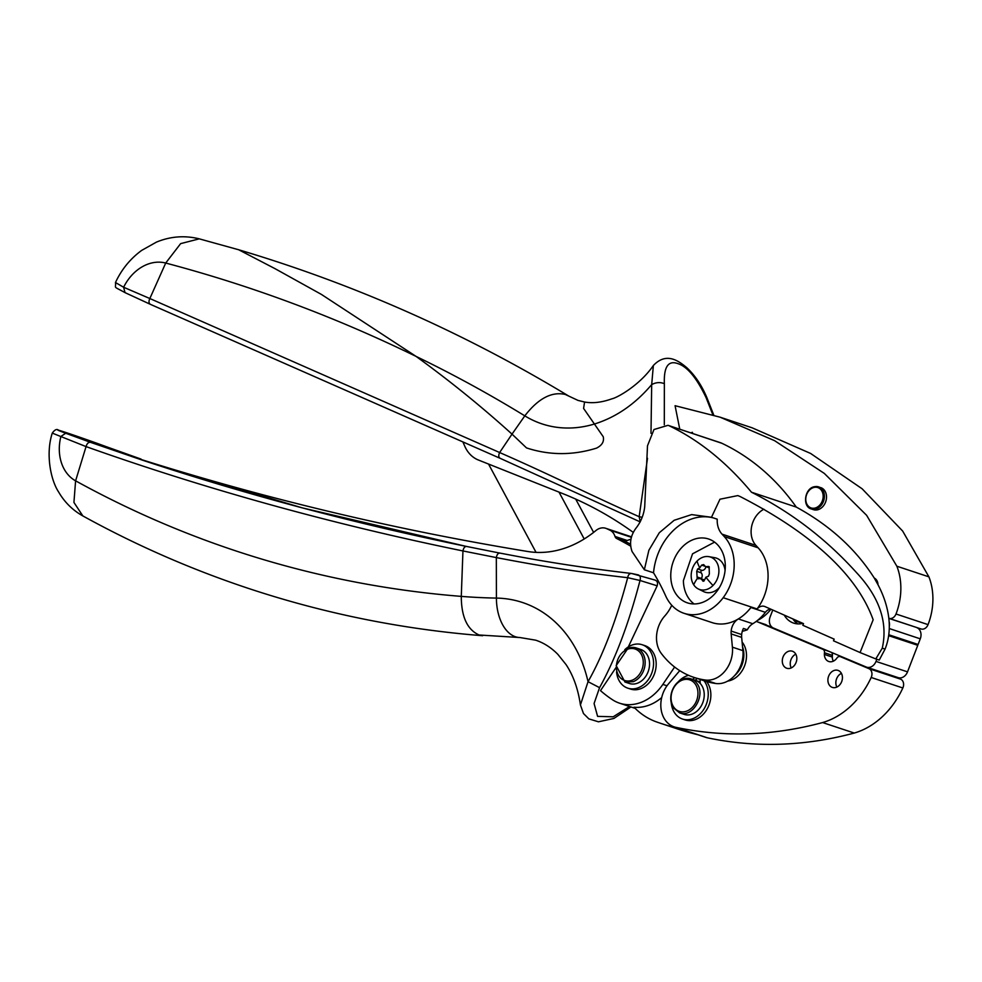 <?xml version="1.0" encoding="UTF-8"?>
<svg xmlns="http://www.w3.org/2000/svg" width="982" height="982" viewBox="0 0 982 982"><rect width="100%" height="100%" fill="white"/><g stroke="black" fill="none" stroke-linecap="round" stroke-linejoin="round"><path stroke-width="1.47" d="M650.992 433.344L651.68 384.613C635.096 404.167 616.045 417.289 594.527 423.991A130.618 102.779 108.3 0 1 524.805 415.852L512.015 434.13L526.512 447.915C549.429 455.415 572.764 455.488 596.516 448.136C602.064 445.325 604.298 441.532 603.243 436.745L583.59 408.426L584.56 402.019L577.993 400.398L568.774 396.09C464.191 332.837 354.158 284.068 238.675 249.759L199.272 238.847L180.627 243.634L165.713 263.041C251.687 285.787 335.144 316.904 416.073 356.405C449.596 380.697 481.585 406.597 512.015 434.13L499.629 452.53C498.34 455.415 498.525 457.354 500.169 458.324L150.516 304.395C148.773 303.377 148.54 301.413 149.841 298.528L499.629 452.53C553.173 475.988 588.083 493.995 639.159 516.704L647.506 458.275M664.311 424.74L664.36 383.68C660.174 381.998 655.951 382.305 651.692 384.6L653.361 365.5C666.324 351.826 678.513 360.738 686.872 367.759C695.146 375.517 701.848 385.558 706.979 397.894L706.021 397.501L712.883 414.883M642.179 517.305L639.159 516.704L640.252 521.896M640.08 521.835L500.169 458.324M664.36 383.68C663.758 366.924 668.202 360.222 677.703 363.561C687.216 366.519 696.655 377.837 706.021 397.501M720.076 417.178L752.126 427.808L810.604 453.451L862.159 488.815L902.667 531.066L928.898 576.839L896.848 566.209L866.615 515.305L824.303 473.41L774.577 440.66L720.076 417.178L675.076 405.701L679.765 429.22M123.609 287.247L149.841 298.528L165.713 263.041A44.141 34.738 108.3 0 0 123.609 287.247L115.471 282.521C116.306 289.089 112.022 285.467 125.021 292.624L123.609 287.247M125.021 292.624L150.516 304.395M629.536 706.488L613.185 716.799L597.596 716.369L594.073 703.529L599.56 687.658L588.046 681.68L580.423 704.953L583.48 713.533L588.869 718.885L598.468 721.807L613.91 718.443L630.984 706.966M500.071 553.136L466.573 546.458L500.071 553.136C498.181 552.952 496.941 554.437 496.327 557.592L462.952 550.951C331.928 524.106 206.294 489.318 86.06 446.601L52.279 433.111C45.479 453.856 50.647 480.026 58.65 492.043C64.579 502.232 72.643 510.198 82.844 515.931L73.932 502.44L75.589 480.824A1528.962 1203.196 108.3 0 1 75.589 480.824A41.649 32.774 108.3 0 1 60.896 436.462L65.708 433.246C42.042 424.322 76.215 435.664 106.743 446.847L141.015 459.085M466.757 546.508C464.842 546.323 463.578 547.796 462.952 550.951L461.282 596.381A886.501 697.625 108.3 0 0 496.413 598.087A139.579 109.849 108.3 0 1 588.046 681.68C603.058 655.215 616.266 620.55 627.682 577.686C571.008 571.193 537.694 565.485 496.327 557.592L496.413 598.087A40.372 24.194 91 0 0 515.464 636.766A40.372 24.194 91 0 0 519.895 637.527L479.081 634.998C467.285 629.683 461.356 616.819 461.282 596.381A1528.962 1203.196 108.3 0 1 75.602 480.824L86.06 446.601C86.956 443.52 88.429 442.096 90.504 442.33L65.708 433.246M599.56 687.658C615.432 658.947 628.922 623.226 640.019 580.485L627.682 577.686C628.235 574.654 629.609 573.279 631.819 573.537L655.289 580.153M654.822 580.043C657.228 580.804 658.014 582.719 657.179 585.812L628.296 646.929M616.082 667.465L600.505 690.641A164.019 129.072 108.3 0 0 612.608 699.835A47.541 37.414 108.3 0 0 619.519 703.173L635.145 708.353M638.41 574.912L631.819 573.537M466.376 546.434L302.186 507.854L143.446 460.509L90.504 442.33M148.515 462.178A4485.346 3529.676 108.3 0 1 131.711 456.507A4488.943 3532.5 108.3 0 0 527.837 551.516A112.132 88.245 108.3 0 0 595.865 530.587A14.055 11.06 108.3 0 1 605.734 528.291A14.055 11.06 108.3 0 1 606.643 528.647A515.82 405.91 108.3 0 1 609.92 530.182A13.453 10.593 108.3 0 1 615.002 536.442L627.167 540.468M106.743 446.847L58.515 430.153C56.784 428.717 54.71 429.699 52.279 433.111M140.929 459.048L106.78 446.859M638.018 574.826C640.178 575.513 640.841 577.391 640.019 580.485L657.179 585.812M462.927 441.998L464.732 446.135A35.88 28.233 108.3 0 0 478.369 460.006L562.981 493.7A515.82 405.91 108.3 0 1 633.267 532.391M896.848 566.209A57.864 45.54 108.3 0 1 896.001 613.995A6.727 5.291 108.3 0 1 888.992 618.329A6.727 5.291 108.3 0 1 888.833 618.279C887.47 607.023 883.861 595.828 877.994 584.72L874.262 578.042A8.973 7.058 108.3 0 1 877.994 584.671A8.973 7.058 108.3 0 1 877.994 584.72M668.104 425.353L720.555 442.735A18.351 14.435 108.3 0 1 721.844 443.263A283.884 223.393 108.3 0 1 796.267 507.08C829.753 525.333 855.752 548.987 874.262 578.042M811.341 508.958C802.048 506.7 804.589 488.189 814.459 486.704L820.756 487.588A11.624 9.145 108.3 0 1 826.365 499.028A11.624 9.145 108.3 0 1 817.478 509.83A11.624 9.145 108.3 0 1 813.44 509.658L811.341 508.958L815.379 509.142A11.624 9.145 -71.7 0 0 824.07 499.408A11.624 9.145 -71.7 0 0 820.228 487.624A11.624 9.145 -71.7 0 0 818.657 486.888A11.624 9.145 -71.7 0 0 814.618 486.716M690.763 432.866L692.433 432.313L692.445 433.418M770.944 609.221A38.629 30.393 108.3 0 1 757.576 620.354M928.898 576.839A57.864 45.54 108.3 0 1 928.051 624.626A6.727 5.291 108.3 0 1 921.042 628.959A6.727 5.291 108.3 0 1 920.748 628.848M876.202 581.405A8.973 7.058 108.3 0 1 877.073 580.902M593.619 532.404L575.685 499.077M584.204 538.971L558.991 492.105M536.049 552.375L488.533 464.044M691.156 432.988L692.457 432.559M666.999 685.792L662.838 684.405L674.622 667.036M662.838 684.405A47.541 37.414 108.3 0 1 619.519 703.173M661.696 697.564A47.541 37.414 108.3 0 1 634.041 707.224A89.706 70.594 108.3 0 0 656.627 721.954A426.127 335.328 108.3 0 0 661.217 723.525L676.979 728.754A426.127 335.328 108.3 0 0 697.92 734.745L682.159 729.528A426.127 335.328 108.3 0 1 661.217 723.525M630.702 546.139A511.499 402.51 108.3 0 0 616.622 538.48A4.529 3.56 108.3 0 1 615.002 536.442M630.96 539.192A290.746 228.794 108.3 0 0 629.536 539.67L624.883 541.242A511.499 402.51 108.3 0 1 630.567 544.224M625.141 649.814L624.785 649.703A22.881 18.007 108.3 0 1 642.216 644.744L644.843 645.616A22.881 18.007 108.3 0 1 656.111 662.077A22.881 18.007 108.3 0 1 647.875 684.086A22.881 18.007 108.3 0 1 630.444 689.045L627.817 688.173A22.881 18.007 108.3 0 1 616.573 671.97M642.216 644.744A22.881 18.007 108.3 0 1 653.484 661.205A22.881 18.007 108.3 0 1 645.248 683.214A22.881 18.007 108.3 0 1 627.817 688.173M636.262 647.973L640.669 649.433A17.946 14.116 108.3 0 1 649.47 665.833A17.946 14.116 108.3 0 1 637.662 683.128A17.946 14.116 108.3 0 1 629.376 683.484L624.969 682.036L616.156 665.624L627.977 648.329A17.946 14.116 108.3 0 1 636.262 647.973A17.946 14.116 108.3 0 1 641.16 675.174A17.946 14.116 108.3 0 1 633.267 681.668L624.969 682.036M632.273 680.158A16.596 13.061 108.3 0 1 616.598 669.957A16.596 13.061 108.3 0 1 627.388 649.323A16.596 13.061 108.3 0 1 641.651 655.006A16.596 13.061 108.3 0 1 639.589 674.143A16.596 13.061 108.3 0 1 632.273 680.158M828.599 651.213L822.891 649.323A3.584 2.823 108.3 0 1 824.463 652.76A8.973 7.058 108.3 0 0 824.364 654.442A8.973 7.058 108.3 0 0 828.808 661.512A8.973 7.058 108.3 0 0 836.959 658.001A3.584 2.823 108.3 0 1 840.211 656.602A3.584 2.823 108.3 0 1 840.371 656.663L868.923 668.656A6.727 5.291 108.3 0 1 871.181 677.482A78.499 61.768 108.3 0 1 822.609 722.556L854.266 733.051A78.499 61.768 108.3 0 0 902.839 687.977A6.727 5.291 108.3 0 0 900.58 679.151L892.405 675.726M822.891 649.323L758.399 622.22L772.183 627.314M756.152 621.459A26.907 21.174 108.3 0 1 757.183 621.766A26.907 21.174 108.3 0 1 758.399 622.22M679.753 670.645L668.644 683.681A26.907 21.174 108.3 0 0 674.155 726.864L682.159 729.528M854.266 733.051C804.454 746.369 755.465 747.94 707.298 737.789L675.641 727.281A26.907 21.174 108.3 0 1 674.155 726.864M675.641 727.281C723.648 737.519 772.638 735.935 822.609 722.556M842.433 677.457A8.973 7.058 108.3 0 1 832.343 687.412A8.973 7.058 108.3 0 1 827.9 680.354A8.973 7.058 108.3 0 1 837.99 670.387A8.973 7.058 108.3 0 1 842.433 677.457M796.832 658.284A8.973 7.058 108.3 0 1 786.742 668.251A8.973 7.058 108.3 0 1 782.286 661.193A8.973 7.058 108.3 0 1 792.388 651.226A8.973 7.058 108.3 0 1 796.832 658.284M696.766 680.882A17.946 14.116 108.3 0 1 698.239 681.263A17.946 14.116 108.3 0 1 698.312 681.275A17.946 14.116 108.3 0 1 700.166 682.085M707.298 737.789A26.907 21.174 108.3 0 1 705.8 737.372L697.797 734.708M833.337 661.168A8.973 7.058 108.3 0 1 832.306 657.081A8.973 7.058 108.3 0 1 832.417 655.399A3.584 2.823 108.3 0 0 831.594 652.478M757.183 621.766L765.064 624.38A26.907 21.174 108.3 0 1 766.279 624.834M836.873 687.081A8.973 7.058 108.3 0 1 835.842 682.993A8.973 7.058 108.3 0 1 841.414 673.37M791.259 667.92A8.973 7.058 108.3 0 1 790.24 663.832A8.973 7.058 108.3 0 1 795.801 654.196M698.312 681.275L698.239 681.263A17.946 14.116 108.3 0 1 700.166 682.097M699.503 682.76A17.05 13.417 108.3 0 1 700.191 683.153M742.11 642.044A22.881 18.007 108.3 0 1 744.724 665.452A22.881 18.007 108.3 0 1 727.662 681.115M706.598 681.545A22.881 18.007 108.3 0 1 707.224 708.857A22.881 18.007 108.3 0 1 685.129 719.916L682.502 719.045A22.881 18.007 108.3 0 1 679.372 717.56A22.881 18.007 108.3 0 1 671.271 702.842M697.245 678.488L695.293 680.281M690.947 678.844L695.354 680.293A17.946 14.116 108.3 0 1 700.203 683.46A17.946 14.116 108.3 0 1 701.676 685.375A17.946 14.116 108.3 0 1 700.988 706.365A17.946 14.116 108.3 0 1 684.061 714.356L679.654 712.895L673.333 707.826A17.946 14.116 108.3 0 1 674.02 686.823A17.946 14.116 108.3 0 1 690.947 678.844A17.946 14.116 108.3 0 1 697.281 683.914C705.604 695.317 692.997 717.228 680.465 713.128M700.092 679.434L700.203 683.46M694.618 677.617L692.666 679.409M742.539 646.745A22.881 18.007 108.3 0 1 734.475 675.726M704.008 680.722A22.881 18.007 108.3 0 1 704.573 708.022A22.881 18.007 108.3 0 1 682.502 719.045M678.206 681.889A22.881 18.007 108.3 0 1 688.603 675.346M673.443 706.672A16.596 13.061 108.3 0 1 676.88 683.668A16.596 13.061 108.3 0 1 695.587 684.54A16.596 13.061 108.3 0 1 695.195 703.554A16.596 13.061 108.3 0 1 680.047 711.582A16.596 13.061 108.3 0 1 673.443 706.672M772.773 610.031L770.121 616.929A8.973 7.058 -71.7 0 0 773.411 628.026L866.259 667.036A8.973 7.058 108.3 0 0 866.664 667.183L898.186 677.641A8.973 7.058 108.3 0 0 907.528 671.86L917.765 645.309L907.11 640.829M876.828 659.266L875.993 661.414A8.973 7.058 108.3 0 1 866.664 667.183M802.908 623.361A25.115 19.763 108.3 0 1 793.64 623.104A25.115 19.763 108.3 0 1 784.225 615.1M797.752 623.889A25.115 19.763 108.3 0 1 792.842 618.905M888.649 635.649L917.765 645.309M799.974 622.06L793.579 619.949M794.057 620.55L802.699 623.41M915.703 627.191L888.845 618.402M888.771 634.753L918.096 644.474L920.269 638.828A8.973 7.058 -71.7 0 0 916.979 627.719M889.299 626.418A8.973 7.058 -71.7 0 0 889.152 621.766M770.551 609.049A8.973 7.058 -71.7 0 0 765.371 612.314A44.62 35.107 -71.7 0 1 752.777 623.73A13.453 10.593 -71.7 0 0 747.351 629.769L743.411 628.455A13.453 10.593 108.3 0 0 741.668 634.556A13.453 10.593 108.3 0 0 741.668 637.392L742.908 650.649A26.907 21.174 -71.7 0 1 743.03 652.613A26.907 21.174 -71.7 0 1 715.718 683.497L705.211 680.01A26.907 21.174 -71.7 0 0 732.523 649.127A26.907 21.174 -71.7 0 0 732.4 647.163L731.16 633.906A13.453 10.593 108.3 0 1 731.16 631.07A13.453 10.593 108.3 0 1 738.317 618.942A44.62 35.107 108.3 0 1 712.097 622.613L683.988 613.296A44.62 35.107 108.3 0 1 665.71 595.976A253.503 199.493 108.3 0 0 653.533 572.801L644.339 569.756L632.064 551.516C629.216 543.414 630.518 535.644 635.943 528.23C640.865 521.982 643.787 514.838 644.708 506.786L647.494 445.803L653.987 429.515L668.018 425.316L721.844 443.263M715.718 683.497A102.324 80.524 108.3 0 1 704.438 680.87L693.93 677.384A102.324 80.524 108.3 0 1 661.242 653.361A26.907 21.174 108.3 0 1 664.802 615.96A35.88 28.233 108.3 0 0 671.762 605.256M705.211 680.01A102.324 80.524 108.3 0 1 693.93 677.384M747.351 629.769A47.995 37.77 108.3 0 1 742.282 631.303M763.91 509.216A21.702 17.075 -71.7 0 0 755.919 545.378L722.028 534.147A21.702 17.075 -71.7 0 1 717.228 519.183L711.484 517.281L719.978 499.212L737.826 495.591L740.084 496.511C791.173 522.731 853.063 563.852 873.158 619.777L860.072 652.551L833.497 640.804L834.172 639.147L802.846 625.288L803.509 623.631L765.003 606.594A8.973 7.058 -71.7 0 0 764.499 606.41A8.973 7.058 -71.7 0 0 757.097 608.963L751.316 607.036A44.62 35.107 108.3 0 1 750.923 607.527A8.973 7.058 108.3 0 1 751.316 607.036L757.073 608.95A44.62 35.107 -71.7 0 0 758.153 547.821L724.274 536.589A44.62 35.107 -71.7 0 1 723.182 597.707A44.62 35.107 108.3 0 1 683.988 613.296M860.072 652.551A538.246 25.139 21.8 0 0 875.784 658.922L882.266 648.181C888.047 622.392 879.455 597.179 856.476 572.58C826.169 538.995 791.173 512.211 751.488 492.228C726.557 462.326 699.172 440.194 669.307 425.844M711.484 517.281L691.635 514.605L674.168 520.276L659.29 532.747L648.881 550.239L644.339 569.756M713.558 517.968A55.225 43.453 -71.7 0 0 658.21 553.332A55.225 43.453 -71.7 0 0 653.533 572.801M722.028 534.147L724.274 536.589M670.767 576.495A33.646 26.477 -71.7 0 0 687.437 602.874A33.646 26.477 -71.7 0 0 725.293 565.387A33.646 26.477 -71.7 0 0 708.611 539.008A33.646 26.477 -71.7 0 0 670.767 576.495M888.833 618.279C890.073 629.388 888.82 639.663 885.064 649.114L879.234 660.064L875.784 658.922M796.267 507.08L751.488 492.228M755.919 545.378L758.153 547.821M714.589 542.125L692.543 553.823L683.386 580.669A33.646 26.477 -71.7 0 0 694.09 603.942M698.263 588.93A17.099 13.466 108.3 0 1 693.685 584.756A17.099 13.466 108.3 0 1 697.085 561.041A17.099 13.466 108.3 0 1 708.955 556.659A17.099 13.466 108.3 0 1 711.189 557.322A17.099 13.466 108.3 0 1 716.394 561.765A17.099 13.466 108.3 0 1 712.993 585.493A17.099 13.466 108.3 0 1 698.889 589.212A17.099 13.466 108.3 0 1 698.263 588.93L703.529 591.545A17.946 14.116 -71.7 0 0 704.18 591.851A17.946 14.116 -71.7 0 0 719.425 587.482M725.072 570.468A17.946 14.116 -71.7 0 0 717.093 558.39A17.946 14.116 -71.7 0 0 714.761 557.702L708.955 556.659M706.009 566.724A4.48 3.535 108.3 0 1 702.081 570.432A1.35 1.056 108.3 0 0 701.173 572.801A4.48 3.535 108.3 0 1 701.467 578.435A1.35 1.056 108.3 0 0 701.295 578.877M698.177 578.815L700.301 578.545L703.947 581.111M709.102 566.626L707.924 566.393L709.102 566.626L709.36 573.881L708.452 576.25L705.886 577.207L704.487 580.092L702.437 580.608L703.112 581.234M709.25 566.835L705.395 566.528L703.664 564.601L701.602 565.116L699.81 567.866L697.65 568.959L702.081 570.432M693.685 584.756A35.88 18.744 147 0 1 697.22 578.656L696.729 571.328L697.65 568.959M238.663 249.759L274.935 268.614L321.347 294.379L416.073 356.405C453.156 374.338 489.404 394.163 524.805 415.852C538.21 398.496 551.688 391.364 565.239 394.445L568.774 396.09M896.001 613.995L928.051 624.626M814.814 508.099A10.728 8.445 -71.7 0 0 822.842 499.126A10.728 8.445 -71.7 0 0 819.295 488.25A10.728 8.445 -71.7 0 0 814.127 487.403A10.728 8.445 -71.7 0 0 805.78 499.678A10.728 8.445 -71.7 0 0 814.814 508.099M606.643 528.647L631.5 536.896M609.92 530.182L631.389 537.301M616.622 538.48L624.908 541.229M871.181 677.482L902.839 687.977M868.923 668.656L900.58 679.151M824.364 654.442L832.306 657.081M824.463 652.76L832.417 655.399M840.371 656.663L846.079 658.554M875.993 661.414L907.528 671.86M920.269 638.828L889.275 628.541M742.908 650.649L732.4 647.163M741.668 637.392L731.16 633.906M741.668 634.556L731.16 631.07M752.777 623.73L738.329 618.93A13.453 10.593 -71.7 0 0 738.317 618.942M765.371 612.314L750.923 607.527A44.62 35.107 108.3 0 1 738.329 618.93M723.182 597.707L751.291 607.036M885.064 649.114L882.266 648.181M701.602 565.116L704.622 566.111M696.729 571.328L701.173 572.801M697.036 576.962L701.467 578.435M699.81 567.866A35.88 11.784 -135.3 0 1 697.085 561.041M705.886 577.207A35.88 11.784 44.7 0 0 712.993 585.493M584.56 402.019C592.698 403.504 601.843 402.436 611.97 398.802C617.813 397.538 640.252 384.723 653.361 365.5M706.979 397.882L713.804 415.165M150.356 304.334L500.022 458.263M199.272 238.847C184.69 235.263 170.414 236.343 156.445 242.112L141.703 250.373C130.287 258.745 121.547 269.461 115.471 282.521M580.423 704.953C578.079 688.873 573.279 675.407 566.013 664.532L557.813 654.307C551.062 647.494 543.684 642.793 535.669 640.178L519.895 637.527M82.844 515.931C136.13 545.305 191.49 569.511 248.9 588.562C324.526 613.615 402.436 629.327 482.628 635.722M466.573 546.458C355.214 523.652 247.513 495.002 143.458 460.509L143.556 460.546M499.875 553.087L518.459 556.598C554.585 563.3 592.244 568.922 631.414 573.451M888.992 618.329L921.042 628.959M605.734 528.291L631.512 536.847M840.211 656.602L846.005 658.529M700.362 578.57L704.511 579.945M705.469 566.553L709.299 567.817"/></g></svg>
